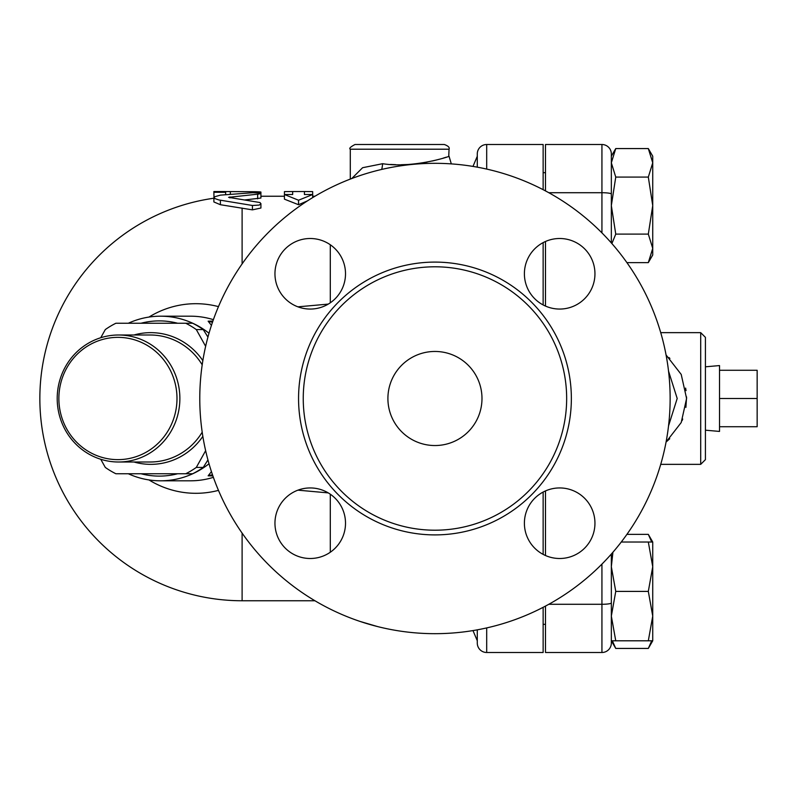 <?xml version="1.0" encoding="UTF-8"?>
<svg xmlns="http://www.w3.org/2000/svg" width="797" height="797" viewBox="0 0 797 797"><rect width="100%" height="100%" fill="white"/><g stroke="black" fill="none" stroke-linecap="round" stroke-linejoin="round"><path stroke-width="1.2" d="M670.138 398.5A235.185 235.185 0 0 1 317.365 602.173A235.185 235.185 0 0 1 317.365 194.827A235.185 235.185 0 0 1 670.138 398.5M566.657 398.5A131.704 131.704 0 0 1 369.101 512.561A131.704 131.704 0 0 1 369.101 284.439A131.704 131.704 0 0 1 566.657 398.5M524.396 523.221A35.277 35.277 0 0 1 559.673 487.943A35.277 35.277 0 0 1 594.951 523.221A35.277 35.277 0 0 1 559.673 558.498A35.277 35.277 0 0 1 524.396 523.221M310.232 487.943A35.277 35.277 0 0 1 345.509 523.221A35.277 35.277 0 0 1 310.232 558.498A35.277 35.277 0 0 1 274.955 523.221A35.277 35.277 0 0 1 310.232 487.943M345.509 273.779A35.277 35.277 0 0 1 310.232 309.057A35.277 35.277 0 0 1 274.955 273.779A35.277 35.277 0 0 1 310.232 238.502A35.277 35.277 0 0 1 345.509 273.779M559.673 309.057A35.277 35.277 0 0 1 524.396 273.779A35.277 35.277 0 0 1 559.673 238.502A35.277 35.277 0 0 1 594.951 273.779A35.277 35.277 0 0 1 559.673 309.057M545.487 241.481L545.487 306.078M545.487 490.922L545.487 555.519M668.534 371.133L677.191 398.48L668.534 425.867M543.136 554.383L543.136 492.068L543.136 554.383M472.98 630.586L477.283 640.738L477.283 629.839L477.283 643.089A9.405 9.405 0 0 0 486.688 652.494L543.136 652.494L543.136 607.324M543.136 189.676L543.136 144.506L486.688 144.506A9.405 9.405 0 0 0 477.283 153.911L477.283 167.161L477.283 156.262L472.98 166.414M543.136 304.932L543.136 242.617M611.339 242.946L611.339 153.911A9.405 9.405 0 0 0 601.934 144.506L545.487 144.506L545.487 190.911M545.487 606.089L545.487 652.494L601.934 652.494A9.405 9.405 0 0 0 611.339 643.089L611.339 616.101L615.752 640.798L611.339 640.798L611.339 621.75M481.986 398.5A47.033 47.033 0 0 1 411.431 439.237A47.033 47.033 0 0 1 411.431 357.763A47.033 47.033 0 0 1 481.986 398.5M719.522 426.724L757.15 426.724L757.15 370.276L719.522 370.276M705.415 366.809L719.522 365.574L719.522 398.5L757.15 398.5M719.522 398.5L719.522 431.426L705.415 430.191M351.796 178.508L362.605 167.709L382.62 163.704C413.384 168.605 450.315 156.282 449.06 156.262C450.305 156.312 413.195 168.605 382.62 163.704A14.107 4.852 -84.7 0 1 381.723 169.422M390.52 164.441L395.78 164.68M401.2 164.73L407.496 164.521M408.722 164.441L415.665 163.833M422.609 162.887L427.202 162.07M432.422 160.974L435.979 160.117M436.268 160.048L438.948 159.34M443.232 158.125L446.34 157.158M448.741 156.371L449.06 149.208C449.797 147.495 448.233 145.931 444.357 144.506L354.994 144.506C350.421 146.927 348.857 148.491 350.291 149.208L449.06 149.208M399.676 144.506L444.357 144.506M148.979 479.933A94.803 91.575 -90 0 0 218.458 490.374M218.458 306.626A94.803 91.575 -90 0 0 148.979 317.067M118.544 334.999A63.501 61.339 -90 0 0 57.205 398.5A63.501 61.339 -90 0 0 118.544 462.001A63.501 61.339 -90 0 0 179.873 398.5A63.501 61.339 -90 0 0 118.544 334.999L150.195 334.999A63.501 61.339 90 0 1 202.199 364.827M202.199 432.173A63.501 61.339 90 0 1 150.195 462.001L118.544 462.001M133.956 462.001A65.852 63.611 -90 0 0 202.837 436.367M202.837 360.633A65.852 63.611 -90 0 0 133.956 334.999M205.636 450.684L196.301 467.431A83.486 80.646 90 0 1 185.721 473.757L115.884 473.757A83.486 80.646 90 0 1 105.304 467.431L100.751 459.271M100.751 337.729L105.304 329.569A83.486 80.646 90 0 1 115.884 323.243L185.721 323.243A83.486 80.646 90 0 1 196.301 329.569L205.636 346.316M58.868 398.5A61.15 59.068 90 0 1 147.465 345.549A61.15 59.068 90 0 1 147.465 451.451A61.15 59.068 90 0 1 58.868 398.5M185.721 473.757L192.655 473.757A83.486 80.646 -90 0 0 203.235 467.431L207.937 459.919M207.937 337.081L203.235 329.569A83.486 80.646 -90 0 0 192.655 323.243L185.721 323.243M203.235 329.569L196.301 329.569M203.235 467.431L196.301 467.431M177.641 473.757A77.608 74.968 90 0 1 141.009 473.757M141.009 323.243A77.608 74.968 90 0 1 177.641 323.243M612.345 640.798L615.752 648.429L648.32 648.429L651.727 640.798M651.727 542.02L648.32 534.379L626.91 534.379M612.923 552.241L611.339 566.707L615.752 591.404L611.339 616.101L611.339 554.054M652.733 640.798L648.32 640.798L652.733 616.101L652.733 640.798L648.32 648.429M648.32 591.404L652.733 566.707L652.733 616.101L648.32 591.404L615.752 591.404M648.32 542.02L652.733 542.02L652.733 566.707L648.32 542.02L621.261 542.02M611.339 162.827L611.339 156.202L615.752 148.571L611.339 162.827L615.752 177.083L611.339 205.596L615.752 234.109L611.877 243.553M652.733 205.596L648.32 177.083L652.733 162.827L652.733 248.365L648.32 234.109L652.733 205.596M648.32 148.571L652.733 156.202L652.733 162.827L648.32 148.571L615.752 148.571M652.733 248.365L652.733 254.98L648.32 262.621L652.733 248.365M615.752 640.798L648.32 640.798M626.91 262.621L648.32 262.621M615.752 234.109L648.32 234.109M615.752 177.083L648.32 177.083M611.339 213.237L611.339 205.596M669.002 357.554L669.908 358.431M685.629 388.089L686.048 390.62M686.576 396.956L685.888 407.397M682.72 419.043L682.043 420.706M669.739 438.739L666.561 441.628M666.063 442.046L681.206 422.559L686.596 398.49L681.206 374.421L666.063 354.954M660.723 332.648L700.702 332.648L700.702 464.352L660.723 464.352M548.804 192.715L601.934 192.715L601.934 144.506A9.405 9.405 0 0 1 611.339 153.911A9.405 9.405 0 0 0 601.934 144.506A9.405 9.405 0 0 1 611.339 153.911M700.702 464.352L705.415 459.65L705.415 337.35L700.702 332.648M213.885 197.397L213.885 201.96L220.41 204.719L252.42 209.86L252.42 205.477L259.184 205.078L260.868 203.873L260.041 202.558L228.59 197.337L258.786 194.06L260.848 193.522L260.22 193.023L253.137 192.705L220.41 195.126L214.034 196.949L214.782 198.533L218.786 199.927L252.42 205.477M260.918 192.037L260.918 198.055L244.888 199.927M260.918 203.594L260.918 208.027L252.42 209.86M213.885 191.708L213.885 192.276L225.641 192.276L225.641 191.569L255.04 191.708C262.621 191.888 262.621 192.167 255.04 192.535M213.885 192.276L213.975 197.048M225.641 194.647L225.641 192.276M297.909 490.165L328.254 492.895M328.254 304.105L297.909 306.835M307.463 200.874L298.546 204.729L284.439 199.16L284.439 194.518L292.668 194.518L292.668 191.539L284.439 191.599L284.439 194.518L298.546 200.226L312.663 194.518L312.663 191.599L304.424 191.539L304.424 194.518L312.663 194.518L312.663 197.616M298.546 204.729L298.546 200.226M209.003 333.246A82.31 79.511 -90 0 0 160.536 316.19A82.31 79.511 -90 0 0 128.337 323.243M128.337 473.757A82.31 79.511 -90 0 0 160.536 480.81A82.31 79.511 -90 0 0 209.003 463.754M212.879 321.071L208.147 321.191L211.434 325.375M211.434 471.625L208.147 475.809L212.879 475.929M212.55 322.038A14.107 13.698 88.4 0 1 208.147 321.191M208.147 475.809A14.107 13.698 91.6 0 1 212.55 474.962M486.688 627.916L486.688 652.494A9.405 9.405 0 0 1 477.283 643.089M571.359 398.5A136.407 136.407 0 0 0 366.75 280.375A136.407 136.407 0 0 0 366.75 516.625A136.407 136.407 0 0 0 571.359 398.5M548.804 604.285L601.934 604.285L601.934 652.494A9.405 9.405 0 0 0 611.339 643.089M601.934 564.117L601.934 604.285A9.405 1.375 180 0 0 611.339 602.911M611.339 194.089A9.405 1.375 0 0 0 601.934 192.715L601.934 232.883M330.297 244.769L330.297 302.79M242.109 263.887L242.109 208.077M213.885 198.224A202.259 202.259 0 0 0 39.85 398.5A202.259 202.259 0 0 0 242.109 600.759L242.109 533.113M257.66 198.822L257.66 194.179M220.41 204.719L220.41 200.206M229.885 197.915L229.885 196.899M255.04 192.675L255.04 191.708M230.343 194.249L230.343 191.708M330.297 494.21L330.297 552.231M213.377 477.333A82.31 79.511 90 0 1 190.493 480.81L160.536 480.81M160.536 316.19L190.493 316.19A82.31 79.511 90 0 1 213.377 319.667M477.283 153.911A9.405 9.405 0 0 1 486.688 144.506L486.688 169.084M545.487 624.33L543.136 624.33M451.301 163.893L449.06 156.262M350.291 179.086L350.291 149.208M545.487 172.67L543.136 172.67M611.339 640.798L615.752 648.429M652.733 542.02L648.32 534.379M225.641 191.539L213.885 191.539M314.945 196.241L312.663 196.241M284.439 196.241L260.918 196.241M314.945 600.759L242.109 600.759M304.424 191.539L292.668 191.539M377.748 626.621L359.945 621.401"/></g></svg>
